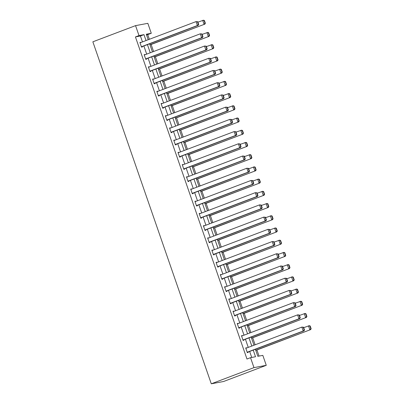 <?xml version="1.0" encoding="UTF-8"?>
<svg xmlns="http://www.w3.org/2000/svg" width="404" height="404" viewBox="0 0 404 404"><rect width="100%" height="100%" fill="white"/><g stroke="black" fill="none" stroke-linecap="round" stroke-linejoin="round"><path stroke-width="0.61" d="M255.404 349.273L257.838 356.308L262.822 355.379L266.266 365.322L223.574 381.502L211.287 383.8L92.859 41.809L135.552 25.634L138.996 35.577L135.436 36.926L246.975 359.025L250.531 357.676L255.515 356.742L253.212 350.101M135.552 25.634L147.839 23.336L151.283 33.28L146.304 34.214L148.212 39.728M149.344 39.299L147.728 34.628L151.283 33.28M259.04 356.086L256.924 349.97M255.131 344.789L252.692 337.754M250.899 332.568L248.46 325.533M246.667 320.347L244.228 313.312M242.435 308.126L239.996 301.091M238.203 295.91L235.769 288.875M233.972 283.689L231.537 276.654M229.74 271.468L227.306 264.433M225.508 259.252L223.074 252.217M221.276 247.031L218.842 239.996M217.044 234.81L214.61 227.775M212.812 222.589L210.378 215.554M208.585 210.373L206.146 203.338M204.353 198.152L201.914 191.117M200.121 185.931L197.682 178.896M195.889 173.715L193.455 166.68M191.658 161.494L189.224 154.459M187.426 149.273L184.992 142.238M183.194 137.052L180.76 130.017M178.962 124.836L176.528 117.801M174.73 112.615L172.296 105.58M170.498 100.394L168.064 93.359M166.271 88.178L163.832 81.143M162.039 75.957L159.6 68.922M157.807 63.736L155.368 56.701M153.576 51.515L151.136 44.48M147.728 34.628L146.526 34.855M251.732 357.449L249.657 351.45M248.253 347.395L245.425 339.229M244.021 335.174L241.193 327.013M239.789 322.953L236.961 314.792M235.557 310.737L232.729 302.571M231.325 298.516L228.497 290.355M227.093 286.295L224.265 278.134M222.862 274.074L220.039 265.913M218.63 261.858L215.807 253.692M214.398 249.637L211.575 241.476M210.166 237.416L207.343 229.255M205.939 225.2L203.111 217.034M201.707 212.979L198.879 204.818M197.475 200.758L194.647 192.597M193.243 188.537L190.415 180.376M189.011 176.321L186.183 168.155M184.779 164.1L181.952 155.939M180.548 151.879L177.725 143.718M176.316 139.663L173.493 131.497M172.084 127.442L169.261 119.281M167.852 115.221L165.029 107.06M163.625 103L160.797 94.839M159.393 90.784L156.565 82.618M155.161 78.563L152.333 70.402M150.929 66.342L148.101 58.181M146.697 54.126L143.869 45.96M142.466 41.905L140.42 35.996L135.436 36.926M140.824 42.526L139.905 42.43L141.536 47.132L142.365 46.975L142.228 46.581M145.056 54.747L144.137 54.651L145.768 59.348L146.596 59.196L146.46 58.802M149.288 66.963L148.369 66.872L150 71.569L150.828 71.412L150.692 71.023M153.52 79.184L152.601 79.088L154.227 83.79L155.06 83.633L154.924 83.244M157.752 91.405L156.833 91.309L158.459 96.011L159.292 95.854L159.156 95.46M161.984 103.626L161.065 103.53L162.691 108.227L163.524 108.075L163.388 107.681M166.211 115.842L165.297 115.746L166.923 120.448L167.756 120.291L167.62 119.902M170.443 128.063L169.529 127.967L171.155 132.669L171.983 132.512L171.852 132.118M174.674 140.284L173.76 140.188L175.387 144.885L176.215 144.733L176.083 144.339M178.906 152.5L177.992 152.409L179.618 157.106L180.447 156.949L180.31 156.56M183.138 164.721L182.219 164.625L183.85 169.327L184.678 169.17L184.542 168.781M187.37 176.942L186.451 176.846L188.082 181.548L188.91 181.391L188.774 180.997M191.602 189.163L190.683 189.067L192.314 193.763L193.142 193.612L193.006 193.218M195.834 201.379L194.915 201.283L196.541 205.984L197.374 205.828L197.238 205.439M200.066 213.6L199.147 213.504L200.773 218.205L201.606 218.049L201.47 217.655M204.298 225.821L203.379 225.725L205.005 230.421L205.838 230.27L205.702 229.876M208.525 238.037L207.611 237.946L209.237 242.642L210.07 242.486L209.934 242.097M212.757 250.258L211.842 250.162L213.469 254.863L214.297 254.707L214.165 254.318M216.988 262.479L216.074 262.383L217.7 267.084L218.529 266.928L218.397 266.534M221.22 274.7L220.306 274.604L221.932 279.3L222.761 279.149L222.624 278.755M225.452 286.916L224.533 286.82L226.164 291.521L226.992 291.365L226.856 290.976M229.684 299.137L228.765 299.041L230.396 303.742L231.224 303.586L231.088 303.192M233.916 311.358L232.997 311.262L234.628 315.958L235.456 315.807L235.32 315.413M238.148 323.574L237.229 323.483L238.855 328.179L239.688 328.023L239.552 327.634M242.38 335.795L241.461 335.699L243.087 340.4L243.92 340.244L243.784 339.855M246.612 348.016L245.693 347.92L247.319 352.621L248.152 352.465L248.016 352.071M250.531 357.676L253.975 367.625L211.287 383.8M253.975 367.625L266.266 365.322M149.616 43.784L152.444 51.944M153.848 56.005L156.676 64.165M158.08 68.225L160.908 76.386M162.312 80.441L165.135 88.607M166.544 92.662L169.367 100.823M170.776 104.883L173.599 113.044M175.003 117.099L177.831 125.265M179.235 129.32L182.063 137.481M183.466 141.541L186.294 149.702M187.698 153.762L190.526 161.923M191.93 165.978L194.758 174.144M196.162 178.199L198.99 186.36M200.394 190.42L203.222 198.581M204.626 202.636L207.449 210.802M208.858 214.857L211.681 223.018M213.09 227.078L215.913 235.239M217.322 239.299L220.145 247.46M221.549 251.515L224.377 259.681M225.78 263.736L228.608 271.897M230.012 275.957L232.84 284.118M234.244 288.173L237.072 296.339M238.476 300.394L241.304 308.555M242.708 312.615L245.536 320.776M246.94 324.836L249.763 332.997M251.172 337.052L253.995 345.218M146.026 40.557L143.976 34.648L138.996 35.577M251.808 346.046L248.98 337.88M247.576 333.825L244.748 325.664M243.344 321.604L240.521 313.443M239.112 309.388L236.29 301.222M234.881 297.167L232.058 289.006M230.654 284.946L227.826 276.785M226.422 272.725L223.594 264.564M222.19 260.509L219.362 252.343M217.958 248.288L215.13 240.127M213.726 236.067L210.898 227.906M209.494 223.851L206.666 215.686M205.262 211.63L202.434 203.47M201.03 199.409L198.207 191.249M196.798 187.188L193.976 179.028M192.567 174.972L189.744 166.807M188.34 162.751L185.512 154.591M184.108 150.53L181.28 142.37M179.876 138.314L177.048 130.149M175.644 126.093L172.816 117.933M171.412 113.872L168.584 105.712M167.18 101.651L164.352 93.491M162.948 89.436L160.12 81.27M158.716 77.215L155.893 69.054M154.485 64.993L151.662 56.833M150.253 52.778L147.43 44.612M140.42 35.996L143.976 34.648M139.956 42.572L140.738 42.274M144.188 54.793L144.97 54.495M148.419 67.008L149.202 66.716M152.651 79.229L153.434 78.931M156.883 91.45L157.661 91.153M161.115 103.671L161.893 103.373M165.347 115.887L166.125 115.595M169.574 128.108L170.357 127.81M173.806 140.329L174.589 140.031M178.038 152.545L178.821 152.252M182.27 164.766L183.052 164.468M186.502 176.987L187.284 176.689M190.733 189.208L191.516 188.91M194.965 201.424L195.748 201.131M199.197 213.645L199.98 213.347M203.429 225.866L204.207 225.568M207.661 238.082L208.439 237.789M211.888 250.303L212.671 250.005M216.12 262.524L216.903 262.226M220.352 274.745L221.134 274.447M224.584 286.961L225.366 286.668M228.816 299.182L229.598 298.884M233.047 311.403L233.83 311.105M237.279 323.619L238.062 323.326M241.511 335.84L242.294 335.542M245.743 348.061L246.521 347.763M140.042 42.824L196.051 21.599L197.763 21.725L197.43 21.786L198.379 24.528L198.712 24.467L197.763 21.725M141.451 46.879L198.238 25.361L197.41 25.513L196.051 21.599L197.43 21.786M141.4 46.738L197.41 25.513L198.379 24.528M198.238 25.361L198.712 24.467M150.005 44.91L204.884 24.119L149.96 44.768M197.915 22.164L203.525 20.2L204.404 20.483L204.071 20.543L205.02 23.286L205.353 23.225L204.404 20.483M205.02 23.286L204.05 24.27L202.697 20.357L204.071 20.543M205.353 23.225L204.884 24.119M144.273 55.04L200.283 33.815L201.995 33.946L201.662 34.007L202.611 36.749L202.944 36.688L201.995 33.946M145.677 59.1L202.47 37.577L201.641 37.734L200.283 33.815L201.662 34.007M145.632 58.959L201.641 37.734L202.611 36.749M202.47 37.577L202.944 36.688M148.505 67.261L204.515 46.036L206.227 46.167L205.894 46.228L206.843 48.97L207.176 48.904L206.227 46.167M149.909 71.321L206.702 49.798L205.873 49.955L204.515 46.036L205.894 46.228M149.864 71.18L205.873 49.955L206.843 48.97M206.702 49.798L207.176 48.904M154.237 57.131L209.115 36.335L154.192 56.989M202.146 34.385L207.757 32.421L208.636 32.704L208.302 32.764L209.252 35.507L209.585 35.446L208.636 32.704M209.252 35.507L208.282 36.491L206.929 32.572L208.302 32.764M209.585 35.446L209.115 36.335M158.469 69.352L213.342 48.556L158.424 69.21M206.378 46.606L211.989 44.637L212.868 44.925L212.534 44.985L213.484 47.728L213.817 47.662L212.868 44.925M213.484 47.728L212.514 48.712L211.156 44.794L212.534 44.985M213.817 47.662L213.342 48.556M152.737 79.482L208.747 58.257L210.459 58.383L210.125 58.449L211.075 61.186L211.408 61.125L210.459 58.383M154.141 83.537L210.933 62.019L210.105 62.171L208.747 58.257L210.125 58.449M154.096 83.396L210.105 62.171L211.075 61.186M210.933 62.019L211.408 61.125M156.969 91.703L212.979 70.478L214.686 70.604L214.357 70.665L215.307 73.407L215.635 73.346L214.686 70.604M158.373 95.758L215.165 74.235L214.332 74.392L212.979 70.478L214.357 70.665M158.323 95.617L214.332 74.392L215.307 73.407M215.165 74.235L215.635 73.346M161.201 103.919L217.211 82.694L218.917 82.825L218.589 82.886L219.539 85.628L219.867 85.567L218.917 82.825M162.605 107.979L219.397 86.456L218.564 86.613L217.211 82.694L218.589 82.886M162.554 107.838L218.564 86.613L219.539 85.628M219.397 86.456L219.867 85.567M162.701 81.568L217.574 60.777L162.65 81.431M210.61 58.827L216.221 56.858L217.099 57.141L216.766 57.206L217.716 59.944L218.049 59.883L217.099 57.141M217.716 59.944L216.746 60.928L215.388 57.015L216.766 57.206M218.049 59.883L217.574 60.777M166.933 93.789L221.806 72.993L166.882 93.647M214.842 71.043L220.453 69.079L221.331 69.362L220.998 69.422L221.947 72.165L222.281 72.104L221.331 69.362M221.947 72.165L220.978 73.149L219.619 69.236L220.998 69.422M222.281 72.104L221.806 72.993M171.165 106.01L226.038 85.214L171.114 105.868M219.074 83.264L224.685 81.3L225.563 81.583L225.23 81.643L226.179 84.385L226.513 84.325L225.563 81.583M226.179 84.385L225.21 85.37L223.851 81.451L225.23 81.643M226.513 84.325L226.038 85.214M165.433 116.14L221.442 94.915L223.149 95.041L222.816 95.107L223.766 97.849L224.099 97.783L223.149 95.041M166.837 120.195L223.629 98.677L222.796 98.834L221.442 94.915L222.816 95.107M166.786 120.054L222.796 98.834L223.766 97.849M223.629 98.677L224.099 97.783M175.397 118.231L230.27 97.435L175.346 118.089M223.301 95.485L228.917 93.516L229.795 93.799L229.462 93.864L230.411 96.607L230.745 96.541L229.795 93.799M230.411 96.607L229.442 97.591L228.083 93.672L229.462 93.864M230.745 96.541L230.27 97.435M169.665 128.361L225.674 107.136L227.381 107.262L227.048 107.323L227.997 110.065L228.331 110.004L227.381 107.262M171.069 132.416L227.861 110.898L227.028 111.05L225.674 107.136L227.048 107.323M171.018 132.275L227.028 111.05L227.997 110.065M227.861 110.898L228.331 110.004M179.629 130.447L234.502 109.656L179.578 130.305M227.533 107.701L233.143 105.737L234.027 106.02L233.694 106.08L234.643 108.822L234.977 108.762L234.027 106.02M234.643 108.822L233.674 109.807L232.315 105.893L233.694 106.08M234.977 108.762L234.502 109.656M173.897 140.577L229.906 119.352L231.613 119.483L231.28 119.544L232.229 122.286L232.563 122.225L231.613 119.483M175.301 144.637L232.088 123.114L231.26 123.27L229.906 119.352L231.28 119.544M175.25 144.496L231.26 123.27L232.229 122.286M232.088 123.114L232.563 122.225M183.86 142.668L238.734 121.872L183.81 142.526M231.765 119.922L237.375 117.958L238.254 118.241L237.926 118.301L238.875 121.043L239.203 120.983L238.254 118.241M238.875 121.043L237.9 122.028L236.547 118.109L237.926 118.301M239.203 120.983L238.734 121.872M178.124 152.798L234.133 131.573L235.845 131.704L235.512 131.765L236.461 134.507L236.794 134.441L235.845 131.704M179.533 156.858L236.32 135.335L235.492 135.492L234.133 131.573L235.512 131.765M179.482 156.717L235.492 135.492L236.461 134.507M236.32 135.335L236.794 134.441M188.087 154.889L242.966 134.093L188.042 154.747M235.997 132.143L241.607 130.174L242.486 130.462L242.158 130.522L243.107 133.264L243.435 133.199L242.486 130.462M243.107 133.264L242.132 134.249L240.779 130.33L242.158 130.522M243.435 133.199L242.966 134.093M182.356 165.019L238.365 143.794L240.077 143.92L239.744 143.986L240.693 146.723L241.026 146.662L240.077 143.92M183.764 169.074L240.552 147.556L239.724 147.707L238.365 143.794L239.744 143.986M183.714 168.933L239.724 147.707L240.693 146.723M240.552 147.556L241.026 146.662M192.319 167.105L247.197 146.314L192.274 166.968M240.228 144.364L245.839 142.395L246.718 142.678L246.384 142.743L247.334 145.48L247.667 145.42L246.718 142.678M247.334 145.48L246.364 146.465L245.011 142.551L246.384 142.743M247.667 145.42L247.197 146.314M186.587 177.24L242.597 156.015L244.309 156.141L243.976 156.202L244.925 158.944L245.258 158.883L244.309 156.141M187.991 181.295L244.784 159.772L243.955 159.928L242.597 156.015L243.976 156.202M187.946 181.154L243.955 159.928L244.925 158.944M244.784 159.772L245.258 158.883M196.551 179.326L251.429 158.53L196.506 179.184M244.46 156.58L250.071 154.616L250.95 154.899L250.616 154.959L251.566 157.701L251.899 157.641L250.95 154.899M251.566 157.701L250.596 158.686L249.243 154.772L250.616 154.959M251.899 157.641L251.429 158.53M190.819 189.456L246.829 168.231L248.541 168.362L248.208 168.423L249.157 171.165L249.49 171.104L248.541 168.362M192.223 193.516L249.016 171.993L248.187 172.149L246.829 168.231L248.208 168.423M192.178 193.375L248.187 172.149L249.157 171.165M249.016 171.993L249.49 171.104M200.783 191.547L255.656 170.751L200.738 191.405M248.692 168.801L254.303 166.837L255.182 167.12L254.848 167.18L255.798 169.922L256.131 169.862L255.182 167.12M255.798 169.922L254.828 170.907L253.47 166.988L254.848 167.18M256.131 169.862L255.656 170.751M195.051 201.677L251.061 180.452L252.773 180.578L252.439 180.644L253.389 183.386L253.722 183.32L252.773 180.578M196.455 205.732L253.247 184.214L252.419 184.37L251.061 180.452L252.439 180.644M196.41 205.591L252.419 184.37L253.389 183.386M253.247 184.214L253.722 183.32M205.015 203.768L259.888 182.972L204.964 203.626M252.924 181.022L258.535 179.053L259.413 179.336L259.08 179.401L260.03 182.143L260.363 182.078L259.413 179.336M260.03 182.143L259.06 183.128L257.702 179.209L259.08 179.401M260.363 182.078L259.888 182.972M199.283 213.898L255.293 192.673L257 192.799L256.671 192.859L257.621 195.602L257.949 195.541L257 192.799M200.687 217.953L257.479 196.435L256.646 196.586L255.293 192.673L256.671 192.859M200.637 217.812L256.646 196.586L257.621 195.602M257.479 196.435L257.949 195.541M209.247 215.983L264.12 195.193L209.196 215.842M257.156 193.238L262.767 191.274L263.645 191.557L263.312 191.617L264.261 194.359L264.595 194.299L263.645 191.557M264.261 194.359L263.292 195.344L261.933 191.43L263.312 191.617M264.595 194.299L264.12 195.193M203.515 226.114L259.525 204.889L261.231 205.02L260.903 205.081L261.853 207.823L262.181 207.762L261.231 205.02M204.919 230.174L261.711 208.651L260.878 208.807L259.525 204.889L260.903 205.081M204.868 230.033L260.878 208.807L261.853 207.823M261.711 208.651L262.181 207.762M213.479 228.204L268.352 207.409L213.428 228.063M261.388 205.459L266.999 203.495L267.877 203.778L267.544 203.838L268.493 206.58L268.827 206.52L267.877 203.778M268.493 206.58L267.524 207.565L266.165 203.646L267.544 203.838M268.827 206.52L268.352 207.409M207.747 238.335L263.756 217.11L265.463 217.241L265.13 217.302L266.079 220.044L266.413 219.978L265.463 217.241M209.151 242.395L265.943 220.872L265.11 221.028L263.756 217.11L265.13 217.302M209.1 242.254L265.11 221.028L266.079 220.044M265.943 220.872L266.413 219.978M217.711 240.425L272.584 219.63L217.66 240.284M265.62 217.68L271.23 215.711L272.109 215.999L271.776 216.059L272.725 218.801L273.059 218.736L272.109 215.999M272.725 218.801L271.756 219.786L270.397 215.867L271.776 216.059M273.059 218.736L272.584 219.63M211.979 250.556L267.988 229.331L269.695 229.457L269.362 229.523L270.311 232.26L270.645 232.199L269.695 229.457M213.383 254.611L270.175 233.093L269.342 233.244L267.988 229.331L269.362 229.523M213.332 254.469L269.342 233.244L270.311 232.26M270.175 233.093L270.645 232.199M221.942 252.641L276.816 231.851L221.892 252.505M269.847 229.901L275.457 227.932L276.341 228.215L276.008 228.28L276.957 231.017L277.29 230.957L276.341 228.215M276.957 231.017L275.988 232.002L274.629 228.088L276.008 228.28M277.29 230.957L276.816 231.851M216.211 262.777L272.22 241.552L273.927 241.678L273.594 241.738L274.543 244.481L274.877 244.42L273.927 241.678M217.615 266.832L274.407 245.309L273.574 245.465L272.22 241.552L273.594 241.738M217.564 266.69L273.574 245.465L274.543 244.481M274.407 245.309L274.877 244.42M226.174 264.862L281.048 244.067L226.124 264.721M274.079 242.117L279.689 240.153L280.568 240.436L280.24 240.496L281.189 243.238L281.517 243.178L280.568 240.436M281.189 243.238L280.214 244.223L278.861 240.309L280.24 240.496M281.517 243.178L281.048 244.067M220.438 274.993L276.447 253.768L278.159 253.899L277.826 253.959L278.775 256.702L279.108 256.641L278.159 253.899M221.847 279.053L278.634 257.53L277.806 257.686L276.447 253.768L277.826 253.959M221.796 278.911L277.806 257.686L278.775 256.702M278.634 257.53L279.108 256.641M230.406 277.083L285.28 256.288L230.356 276.942M278.311 254.338L283.921 252.374L284.8 252.657L284.472 252.717L285.421 255.459L285.749 255.399L284.8 252.657M285.421 255.459L284.446 256.444L283.093 252.525L284.472 252.717M285.749 255.399L285.28 256.288M224.669 287.214L280.679 265.989L282.391 266.115L282.058 266.18L283.007 268.923L283.34 268.857L282.391 266.115M226.078 291.269L282.866 269.751L282.037 269.907L280.679 265.989L282.058 266.18M226.028 291.127L282.037 269.907L283.007 268.923M282.866 269.751L283.34 268.857M234.633 289.304L289.511 268.509L234.588 289.163M282.542 266.559L288.153 264.59L289.032 264.873L288.698 264.938L289.648 267.68L289.981 267.615L289.032 264.873M289.648 267.68L288.678 268.665L287.325 264.746L288.698 264.938M289.981 267.615L289.511 268.509M228.901 299.435L284.911 278.21L286.623 278.336L286.29 278.396L287.239 281.139L287.572 281.078L286.623 278.336M230.305 303.49L287.098 281.972L286.269 282.123L284.911 278.21L286.29 278.396M230.26 303.348L286.269 282.123L287.239 281.139M287.098 281.972L287.572 281.078M238.865 301.52L293.743 280.729L238.82 301.379M286.774 278.775L292.385 276.811L293.264 277.094L292.93 277.154L293.88 279.896L294.213 279.836L293.264 277.094M293.88 279.896L292.91 280.881L291.557 276.967L292.93 277.154M294.213 279.836L293.743 280.729M233.133 311.651L289.143 290.425L290.855 290.557L290.521 290.617L291.471 293.36L291.804 293.299L290.855 290.557M234.537 315.711L291.329 294.188L290.501 294.344L289.143 290.425L290.521 290.617M234.492 315.569L290.501 294.344L291.471 293.36M291.329 294.188L291.804 293.299M243.097 313.741L297.97 292.945L243.051 313.6M291.006 290.996L296.617 289.032L297.495 289.315L297.162 289.375L298.112 292.117L298.445 292.057L297.495 289.315M298.112 292.117L297.142 293.102L295.789 289.183L297.162 289.375M298.445 292.057L297.97 292.945M237.365 323.872L293.375 302.647L295.087 302.778L294.753 302.838L295.703 305.581L296.036 305.515L295.087 302.778M238.769 327.932L295.561 306.409L294.733 306.565L293.375 302.647L294.753 302.838M238.724 327.79L294.733 306.565L295.703 305.581M295.561 306.409L296.036 305.515M247.329 325.962L302.202 305.166L247.278 325.821M295.238 303.217L300.849 301.248L301.727 301.536L301.394 301.596L302.344 304.338L302.677 304.273L301.727 301.536M302.344 304.338L301.374 305.323L300.015 301.404L301.394 301.596M302.677 304.273L302.202 305.166M241.597 336.093L297.607 314.868L299.314 314.994L298.985 315.059L299.935 317.796L300.263 317.736L299.314 314.994M243.001 340.148L299.793 318.63L298.96 318.781L297.607 314.868L298.985 315.059M242.956 340.006L298.96 318.781L299.935 317.796M299.793 318.63L300.263 317.736M251.561 338.178L306.434 317.387L251.51 338.042M299.47 315.438L305.081 313.469L305.959 313.751L305.626 313.817L306.575 316.554L306.909 316.494L305.959 313.751M306.575 316.554L305.606 317.539L304.247 313.625L305.626 313.817M306.909 316.494L306.434 317.387M245.829 348.309L301.839 327.089L303.545 327.215L303.217 327.275L304.167 330.017L304.495 329.957L303.545 327.215M247.233 352.369L304.025 330.846L303.192 331.002L301.839 327.089L303.217 327.275M247.182 352.227L303.192 331.002L304.167 330.017M304.025 330.846L304.495 329.957M255.793 350.399L310.666 329.603L255.742 350.258M303.702 327.654L309.312 325.69L310.191 325.972L309.858 326.033L310.807 328.775L311.141 328.715L310.191 325.972M310.807 328.775L309.838 329.76L308.479 325.846L309.858 326.033M311.141 328.715L310.666 329.603"/></g></svg>
